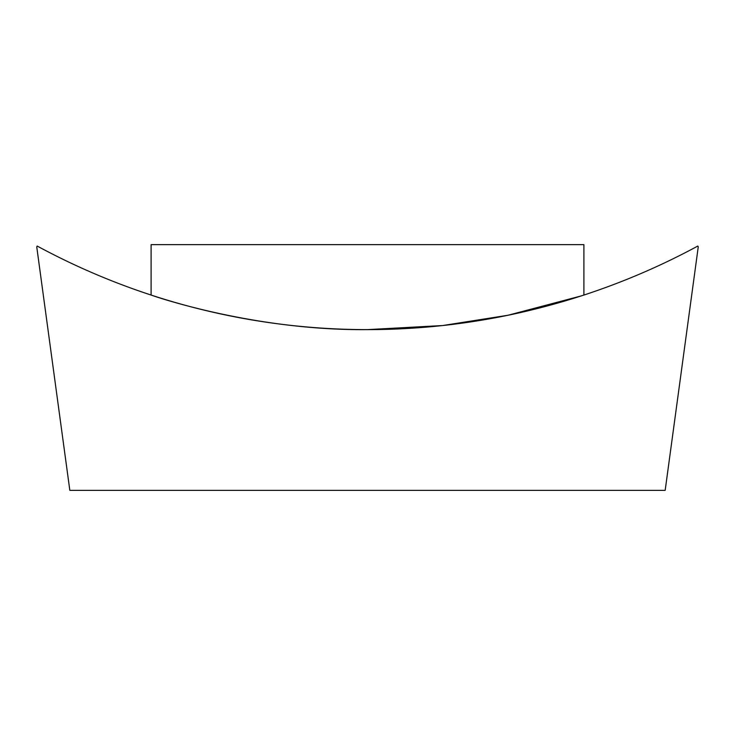 <?xml version="1.0" encoding="UTF-8"?>
<svg xmlns="http://www.w3.org/2000/svg" width="735" height="735" viewBox="0 0 735 735"><rect width="100%" height="100%" fill="white"/><g stroke="black" fill="none" stroke-linecap="round" stroke-linejoin="round"><path stroke-width="1.1" d="M367.5 329.62C251.03 330.796 148.736 294.34 151.098 295.047C148.755 294.331 250.947 330.796 367.5 329.62L442.654 325.541L508.05 315.251L581.192 295.929M69.825 490.346L36.75 246.887L37.2 246.06A694.575 694.575 0 0 0 697.8 246.06L698.25 246.887L665.175 490.346L69.825 490.346M583.902 295.047L583.902 244.654L151.098 244.654L151.098 295.047"/></g></svg>
